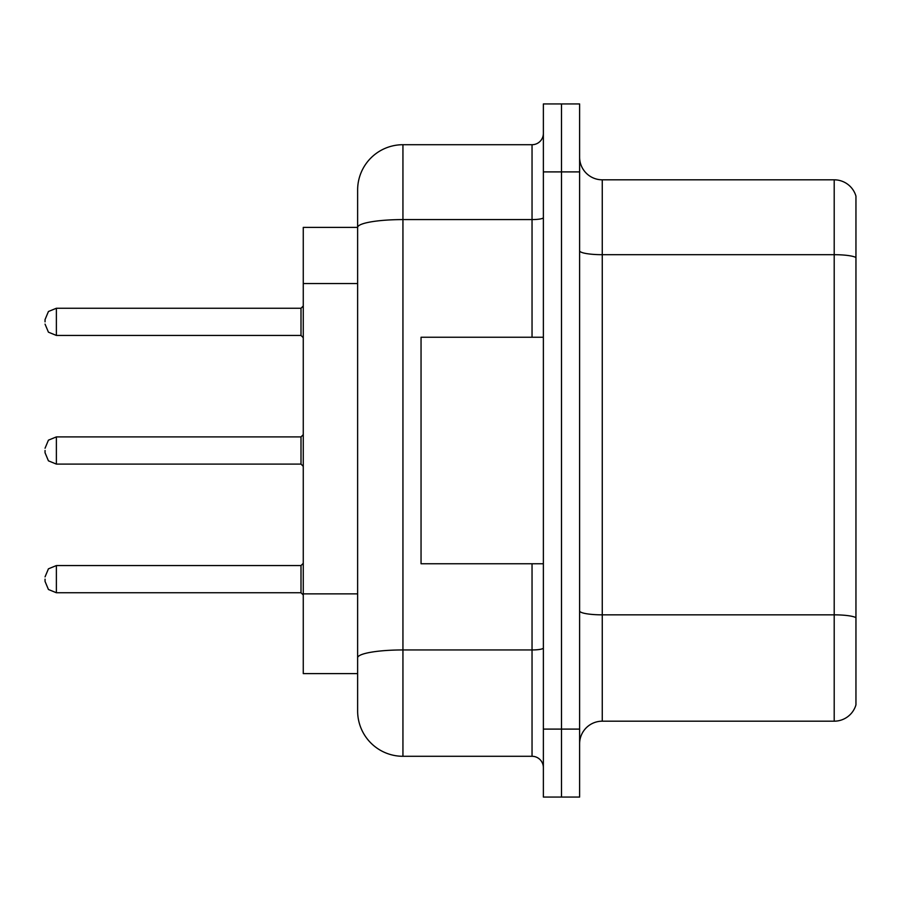 <?xml version="1.0" encoding="UTF-8"?>
<svg xmlns="http://www.w3.org/2000/svg" width="901" height="901" viewBox="0 0 901 901"><rect width="100%" height="100%" fill="white"/><g stroke="black" fill="none" stroke-linecap="round" stroke-linejoin="round"><path stroke-width="1.35" d="M357.629 227.39L303.265 227.39L303.265 673.61L357.629 673.61L357.629 710.979L357.629 606.317M579.613 743.832A22.649 22.649 0 0 1 602.262 721.183L834.202 721.183L834.202 179.817L602.262 179.817A22.649 22.649 0 0 1 579.613 157.168A22.649 22.649 0 0 0 602.262 179.817L602.262 721.183M561.492 729.1L561.492 797.058L579.613 797.058L579.613 729.1L561.492 729.1L561.492 797.058L543.371 797.058L543.371 729.1L561.492 729.1L561.492 171.9L561.492 729.1M543.371 729.1L543.371 103.942L561.492 103.942L561.492 171.9L561.492 103.942L579.613 103.942L579.613 729.1M855.95 196.136A22.649 22.649 0 0 0 834.202 179.817A22.649 22.649 0 0 1 855.95 196.136L855.95 704.864A22.649 22.649 0 0 1 834.202 721.183M855.95 257.844L855.95 617.669A22.649 3.931 180 0 0 834.202 614.842L602.262 614.842A22.649 3.931 0 0 1 579.613 610.912M357.629 271.088L357.629 190.021A45.298 45.298 0 0 1 402.938 144.712L402.938 756.288L532.04 756.288L532.04 563.756M402.938 144.712L532.04 144.712A11.33 11.33 0 0 0 543.371 133.393M543.371 647.988A11.33 1.971 0 0 1 532.04 649.948L402.938 649.948A45.298 7.861 180 0 0 357.629 657.82L357.629 227.446A45.298 7.861 180 0 1 402.938 219.585L532.04 219.585L532.04 144.712M357.629 190.021L357.629 214.934M543.371 767.607A11.33 11.33 0 0 0 532.04 756.288M402.938 756.288A45.298 45.298 0 0 1 357.629 710.979M543.371 337.244L421.049 337.244L421.049 563.756L543.371 563.756M45.05 579.152L45.05 581.427L45.05 579.152M45.05 450.5L45.05 452.764L45.05 450.5M45.05 321.848L45.05 319.573L45.05 321.848M357.629 283.545L303.265 283.545M357.629 593.86L303.265 593.86M855.95 257.528A22.649 3.931 180 0 0 834.202 254.69L602.262 254.69A22.649 3.931 0 0 1 579.613 250.76M579.613 171.9L543.371 171.9M532.04 337.244L532.04 219.585A11.33 1.971 0 0 0 543.371 217.614M45.05 576.888L48.429 568.824L56.38 565.569L56.38 592.745L301.002 592.745L301.002 565.569L303.265 563.305M301.002 436.906L56.38 436.906L56.38 464.094L301.002 464.094L301.002 436.906L303.265 434.642M301.002 308.255L56.38 308.255L56.38 335.431L301.002 335.431L301.002 308.255L303.265 305.991M301.002 592.745L303.265 595.009M56.38 565.569L301.002 565.569M56.38 592.745L48.429 589.491L45.05 581.427M56.38 464.094L48.429 460.839L45.05 452.764M56.38 436.906L48.429 440.161L45.05 448.236M301.002 464.094L303.265 466.358M56.38 335.431L48.429 332.176L45.05 324.112M56.38 308.255L48.429 311.509L45.05 319.573M301.002 335.431L303.265 337.695"/></g></svg>

